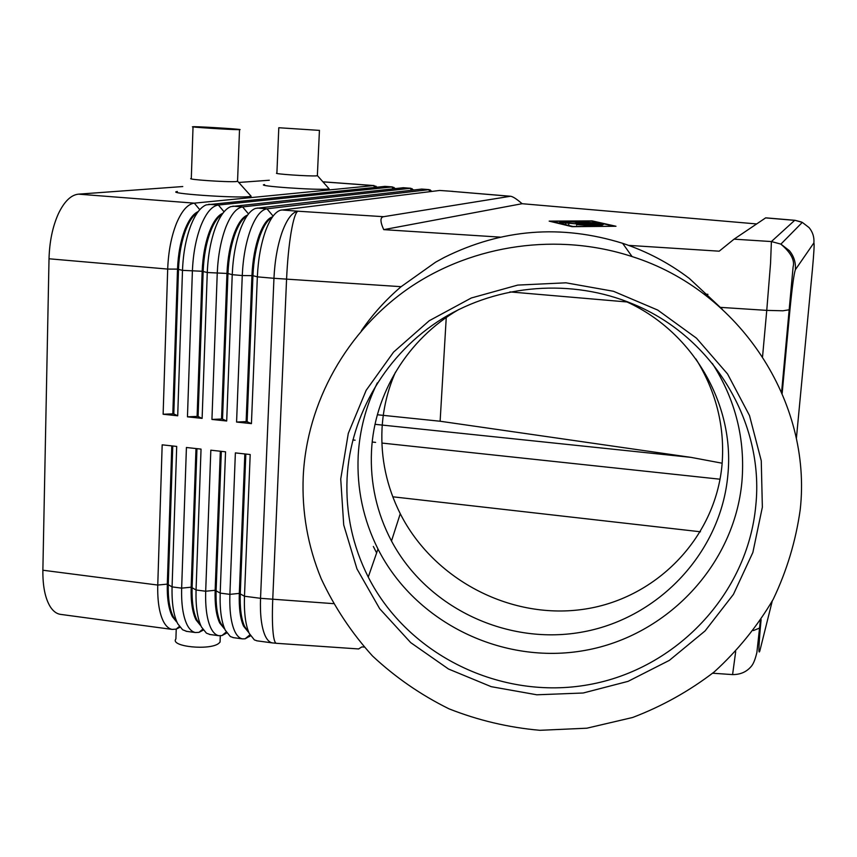 <?xml version="1.0" encoding="UTF-8"?>
<svg xmlns="http://www.w3.org/2000/svg" width="857" height="857" viewBox="0 0 857 857"><rect width="100%" height="100%" fill="white"/><g stroke="black" fill="none" stroke-linecap="round" stroke-linejoin="round"><path stroke-width="1.29" d="M622.011 299.757L624.314 300.764C692.167 330.32 735.027 403.711 727.872 474.874C721.112 551.683 659.761 617.372 584.067 631.716C508.394 646.317 427.322 608.416 391.488 541.003C376.716 512.936 370.063 482.984 371.499 451.168C374.166 394.07 407.675 338.89 458.87 309.463M795.082 220.324L802.334 222.402L809.083 227.608C812.736 232.043 814.343 237.143 813.893 242.885C814.461 243.613 813.957 252.601 812.382 269.848L812.393 269.741M789.34 250.64L780.898 244.116L771.396 241.556L770.55 263.335L766.758 310.373L782.912 310.791L789.95 309.666C792.168 286.945 793.978 273.629 795.371 269.709C795.917 262.542 793.914 256.189 789.34 250.64M500.317 237.132L383.732 229.644C380.101 221.663 380.058 217.346 383.593 216.692L510.526 196.253C512.786 196.499 516.642 198.985 522.106 203.709L756.635 223.934M801.402 221.984L795.028 220.313L765.708 217.839L734.074 239.157L719.194 251.187L628.588 245.37M197.517 212.525C193.318 215.246 189.536 220.71 186.183 228.894C181.673 240.442 179.113 253.886 178.502 269.205L173.8 413.942L177.71 415.795L182.498 270.362C183.194 252.911 186.098 237.635 191.207 224.523C195.664 213.693 200.656 207.148 206.183 204.887L385.072 186.376L392.377 186.912L218.374 205.027C212.022 205.905 206.258 212.665 201.052 225.316C195.996 238.45 193.104 253.758 192.386 271.219L187.458 416.834L202.123 418.387L207.276 272.515C208.015 255.011 210.886 239.681 215.878 226.505C220.345 215.353 225.327 208.733 230.822 206.633L403.368 187.726L410.717 188.261L242.606 206.912C236.468 207.812 230.865 214.614 225.787 227.309C220.849 240.496 217.999 255.857 217.239 273.372L211.936 419.437L226.698 421.001L232.236 274.679C233.008 257.121 235.836 241.738 240.71 228.508C245.177 217.035 250.137 210.329 255.579 208.401L421.762 189.076L429.143 189.622L266.988 208.808C261.064 209.729 255.632 216.564 250.694 229.312C245.863 242.563 243.056 257.968 242.263 275.547L236.575 422.051L251.433 423.626L257.346 276.854C258.171 259.253 260.957 243.806 265.702 230.522C270.169 218.717 275.097 211.947 280.475 210.201L439.662 190.458L452.582 191.357M377.112 187.126L373.481 185.583L194.293 203.152C187.747 204.009 181.802 210.736 176.488 223.334C171.304 236.414 168.368 251.669 167.693 269.077L163.13 414.252L177.71 415.795M199.767 209.676L194.293 203.152L78.501 194.153C70.981 194.914 64.264 201.47 58.351 213.811C52.609 226.634 49.502 241.62 49.02 258.782L167.693 269.077L177.517 269.119C178.127 253.801 180.688 240.367 185.208 228.819C189.065 219.478 193.393 213.725 198.213 211.561M222.252 214.132C217.999 216.725 214.154 222.306 210.736 230.897C206.323 242.488 203.795 255.975 203.152 271.348L198.085 416.513L202.123 418.387M395.323 188.54L392.377 186.912M187.458 416.834L197.11 416.416L202.166 271.262C202.798 255.889 205.337 242.402 209.751 230.812C213.65 221.095 218.021 215.246 222.863 213.275M247.127 215.771C242.82 218.203 238.932 223.913 235.439 232.9C231.133 244.545 228.637 258.075 227.962 273.501L222.52 419.105L226.698 421.001M413.61 189.965L410.717 188.261M211.936 419.437L221.545 419.009L226.966 273.415C227.641 257.989 230.137 244.459 234.454 232.815C238.407 222.713 242.799 216.789 247.652 215.021M272.13 217.442C267.791 219.703 263.86 225.53 260.314 234.925C256.114 246.612 253.651 260.196 252.944 275.665L247.116 421.719L251.433 423.626M431.992 191.4L429.143 189.622M236.575 422.051L246.13 421.612L251.937 275.579C252.654 260.11 255.107 246.527 259.317 234.839C263.313 224.341 267.727 218.331 272.569 216.81M175.139 619.632L173.339 616.783C169.6 609.37 167.908 598.529 168.261 584.249L172.76 445.983M186.708 631.363L182.627 629.777L177.795 623.821C173.575 615.444 171.679 603.146 172.075 586.895L176.703 446.422L162.177 444.826L157.763 585.052C157.388 601.271 159.348 613.558 163.666 621.925C166.076 626.328 168.915 628.824 172.182 629.413L176.199 629.124L179.981 627.228L178.631 627.078M171.796 445.886L167.308 584.12L157.763 585.052L42.871 570.226C42.7 586.22 45.175 598.39 50.274 606.745C53.113 611.148 56.423 613.676 60.204 614.33L60.879 614.415M210.051 634.512L206.408 633.152L201.449 626.981C197.41 618.615 195.61 606.285 196.06 589.991L201.041 449.111L186.419 447.493L181.652 588.138L172.075 586.895L167.308 584.12C166.965 598.4 168.658 609.252 172.396 616.665L176.563 621.871M233.532 637.672L230.319 636.526L225.262 630.174C221.385 621.796 219.692 609.445 220.195 593.108L225.541 451.81L210.822 450.182L205.691 591.234C205.23 607.549 206.976 619.89 210.961 628.256C213.179 632.659 215.814 635.144 218.878 635.701L221.963 635.573L226.837 632.937M257.164 640.854L254.358 639.911L249.216 633.377C245.52 624.999 243.934 612.626 244.481 596.236L250.19 454.531L235.375 452.892L229.89 594.362C229.376 610.709 231.015 623.082 234.829 631.448C236.95 635.862 239.489 638.326 242.435 638.872L245.091 638.808L250.49 635.776M195.985 448.554L191.154 587.195L181.652 588.138C181.234 604.399 183.087 616.708 187.233 625.085C189.558 629.488 192.289 631.973 195.46 632.541L198.995 632.348L203.334 630.088M199.156 623.425L196.906 619.922C193.318 612.509 191.722 601.635 192.118 587.313L196.96 448.661M220.335 451.232L215.15 590.28L205.691 591.234L196.06 589.991L191.154 587.195C190.768 601.507 192.364 612.38 195.964 619.793L200.356 625.278M223.302 627.174L220.624 623.071C217.185 615.658 215.685 604.763 216.114 590.409L221.32 451.339M244.845 453.942L239.307 593.387L229.89 594.362L220.195 593.108L215.15 590.28C214.721 604.646 216.232 615.53 219.681 622.953L224.288 628.684M247.566 630.881L244.502 626.253C241.203 618.829 239.799 607.924 240.271 593.515L245.83 454.049M163.13 414.252L172.825 413.845L177.517 269.119L182.498 270.362L202.166 271.262L207.276 272.515L227.962 273.501L232.236 274.679L242.263 275.547L252.944 275.665L257.346 276.854L273.951 278.3L260.539 598.315L244.481 596.236L239.307 593.387C238.835 607.795 240.249 618.7 243.538 626.124L248.369 632.091M722.162 463.219L691.01 457.37L440.123 421.237L377.38 414.756M317.369 175.471L316.587 175.846C309.945 176.467 271.755 173.842 276.897 173.114L278.793 127.854M328.627 188.261L329.12 188.819L327.706 189.054C316.983 190.383 253.951 185.905 264.545 184.576M318.665 130.339L278.793 127.736L318.665 130.339M193.029 126.879L191.304 178.46C184.908 179.402 227.726 182.359 236.393 181.555L237.571 181.009M250.437 195.471L251.155 196.264L249.044 196.628C234.979 198.331 164.051 193.243 177.388 191.507M194.432 126.697L193.039 126.707C186.633 126.857 229.676 129.664 238.364 129.664L239.521 129.653C245.659 129.493 203.827 126.75 194.432 126.697M176.231 629.113L175.899 638.958C169.568 646.671 210.372 650.774 218.91 643.253L220.056 642.086L220.153 639.568M735.681 651.674L732.585 674.598M358.601 648.942L361.836 646.917L364.15 647.078M303.228 476.503C306.752 402.533 346.592 330.663 410.107 287.288C473.803 244.234 558.164 232.333 632.08 256.575C740.191 290.705 812.318 402.169 800.213 509.722C795.799 541.024 786.79 570.891 773.207 599.322C757.213 626.446 737.577 650.634 714.299 671.867C689.317 691.063 662.086 706.275 632.605 717.491L586.82 728.204L539.867 730.303C508.49 727.518 478.185 720.362 448.961 708.814C420.819 694.909 395.323 677.287 372.452 655.937C351.477 632.745 334.391 606.992 321.182 578.679C307.749 546.048 301.771 511.983 303.228 476.503M361.408 330.695C372.645 314.348 385.886 299.682 401.119 286.677L435.667 262.135L444.322 257.411C501.688 228.926 561.121 224.223 622.611 243.302C646.906 251.39 669.178 263.12 689.403 278.504L722.408 309.345M762.355 507.183L752.864 552.476L733.421 594.394L705.097 630.913L669.381 660.351L628.063 681.358L583.167 693.002L536.814 694.791L491.211 686.671L448.511 669.017L410.717 642.632L379.694 608.738L356.951 568.877L343.711 524.934L340.732 479.009L348.296 433.363L366.164 390.31L393.577 352.088L429.218 320.743L471.318 297.979L517.714 285.092L565.952 282.81L613.483 291.284L657.758 310.084L696.462 338.151L727.561 373.963L749.511 415.581L761.262 460.766L762.355 507.183M755.799 505.501C747.722 594.094 676.087 669.242 588.588 684.711C501.12 700.501 408.136 655.487 368.253 577.072C352.623 546.038 345.564 513.075 347.085 478.185C350.374 414.584 386.411 353.32 442.501 318.558C498.71 284.031 571.93 278.343 633.184 304.106C713.378 336.972 764.465 422.662 755.799 505.501M712.36 363.464C735.52 399.823 745.386 439.159 741.948 481.463C734.492 564.838 667.282 635.755 585.031 650.399C502.813 665.343 415.377 622.9 377.98 549.026C363.314 519.781 356.716 488.747 358.183 455.913C359.544 430.407 365.928 406.057 377.337 382.875M695.927 358.987C716.281 391.82 724.99 426.915 722.065 464.28C715.563 539.085 654.641 600.029 581.721 609.541C508.758 619.343 433.106 578.625 400.262 513.718C386.711 486.69 380.637 458.302 382.029 428.564C383.111 408.939 387.589 390.139 395.463 372.163M522.106 203.709L383.732 229.644M549.166 221.138L592.133 220.881L615.979 226.259L572.08 226.687L549.166 221.138M392.785 496.792L700.469 531.779M446.251 317.518L440.123 421.237M42.871 570.226L49.02 258.782M246.13 421.612L247.116 421.719M221.545 419.009L222.52 419.105M197.11 416.416L198.085 416.513M78.501 194.153L182.766 186.547M238.728 182.466L269.291 180.238M172.825 413.845L173.8 413.942M576.675 224.534L595.594 225.841L588.384 225.937L584.356 225.552L589.059 225.477L576.675 224.534L576.632 225.102M568.812 223.923L568.769 224.502M596.054 222.927L576.118 221.535L596.033 223.184M613.387 226.055L591.405 221.085L551.715 221.342L572.894 226.452L613.376 226.28M572.647 221.963L560.071 222.049L572.165 221.652L601.443 224.031L572.647 221.963M593.633 224.973L585.781 223.945L595.861 224.288L575.583 222.466L603.285 224.577L593.248 224.513L602.267 225.777L559.6 222.509L593.612 225.252M765.601 217.892L794.675 220.356L771.396 241.556L734.074 239.157M812.382 269.848L796.357 438.741M720.662 307.384L766.758 310.373L762.559 356.662M383.593 216.692L297.882 211.208C292.226 212.15 287.009 219.038 282.232 231.861C277.561 245.177 274.797 260.657 273.951 278.3L401.119 286.677M333.255 603.628L260.539 598.315C259.96 614.726 261.46 627.12 265.049 635.498C267.063 639.9 269.462 642.364 272.28 642.889L276.65 643.318M510.526 196.253L451.864 191.357L509.947 196.264M322.939 181.855L373.481 185.583L374.97 187.351M358.74 648.953L276.254 643.296C275.14 642.954 274.251 640.64 273.554 636.355C272.344 628.202 272.076 615.926 272.74 599.504L286.57 279.253C287.374 261.589 288.884 246.002 291.091 232.504C293.34 219.488 295.601 212.386 297.882 211.208L281.696 209.944M384.429 186.387L391.756 186.922L393.299 188.765M224.052 211.786L218.374 205.027L208.722 204.277M402.758 187.737L410.107 188.272L411.714 190.179M248.498 213.929L242.606 206.912L232.89 206.151M439.662 190.458L452.903 191.379M421.162 189.086L428.554 189.633L430.225 191.614M273.104 216.082L266.988 208.808L257.218 208.047M248.016 636.387L249.473 636.59L250.469 635.733M272.815 642.964L256.65 640.79M224.727 633.269L226.805 632.894M201.609 630.163L203.313 630.056M691.01 457.37L375.045 424.322M707.925 294.326L703.854 293.983M352.816 439.952L355.119 440.198M372.227 442.019L375.591 442.383M381.901 443.058L720.062 479.213M565.749 223.409L565.706 224.031M772.232 601.121L759.848 650.849C758.456 655.177 758.649 647.164 760.438 626.81L759.688 628.031L753.378 630.57M760.438 626.81L761.112 619.6M782.152 393.427L789.95 309.666M795.371 269.709L813.893 242.885M802.302 222.392L780.898 244.116M322.885 181.802L374.134 185.573M60.204 614.33L172.182 629.413M232.997 637.597L242.435 638.872M209.494 634.437L218.878 635.701M186.13 631.288L195.46 632.541M509.926 291.905L626.896 301.953M220.056 642.086L220.292 635.798M712.67 673.227L732.66 674.598M632.08 256.575L622.611 243.302M368.253 577.072L377.98 549.026M391.488 541.003L400.262 513.718M373.341 546.466L376.63 552.904M237.55 181.427L239.521 129.653M251.155 196.264L237.753 181.373M319.436 130.328L317.358 175.76M317.486 175.717L329.12 188.819M249.933 634.812L245.091 638.808M226.248 632.005L221.963 635.573M202.734 629.22L198.995 632.348M179.392 626.435L176.199 629.124M431.5 191.465L430.257 189.933M413.128 190.018L412.013 188.647M394.852 188.594L393.866 187.372M376.673 187.18L375.816 186.119M760.352 620.736L756.881 652.456C755.403 658.733 753.71 663.168 751.782 665.75C747.09 671.674 740.727 674.62 732.681 674.588M780.834 244.116C790.829 252.569 794.921 260.196 793.1 266.977L781.605 392.142"/></g></svg>
